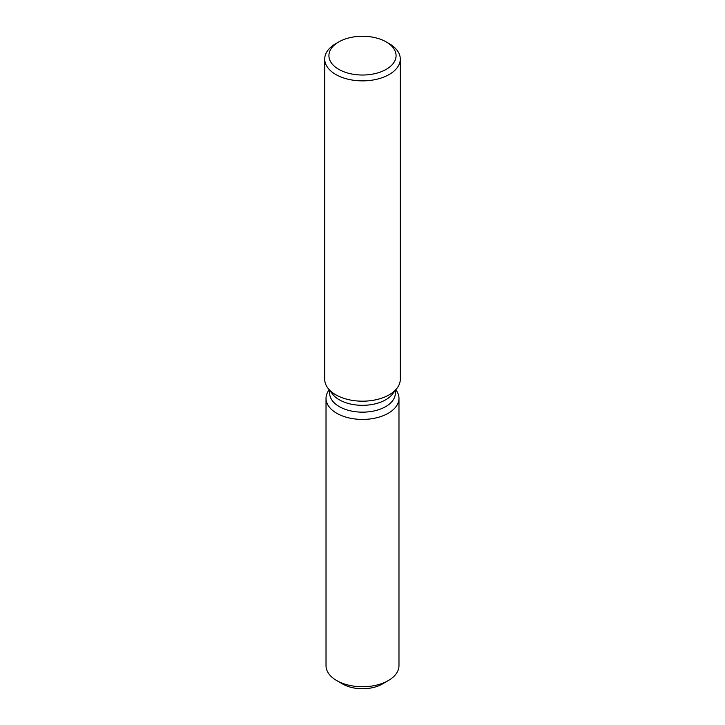 <?xml version="1.0" encoding="UTF-8"?>
<svg xmlns="http://www.w3.org/2000/svg" width="725" height="725" viewBox="0 0 725 725"><rect width="100%" height="100%" fill="white"/><g stroke="black" fill="none" stroke-linecap="round" stroke-linejoin="round"><path stroke-width="1.09" d="M398.977 398.36A36.477 21.061 180 0 1 388.292 413.25A36.477 21.061 180 0 0 395.814 389.787A36.477 21.061 180 0 1 398.977 398.36L398.977 665.686A36.477 21.061 180 0 1 388.292 680.576L382.356 684.001A28.085 16.213 180 0 1 340.061 682.288M395.324 390.413L395.324 393.204A32.824 18.95 180 0 1 385.709 406.607A32.824 18.95 180 0 1 349.939 410.712A32.824 18.95 180 0 1 329.676 393.204L329.676 390.413M388.292 413.25A36.477 21.061 180 0 1 341.837 415.715A36.477 21.061 180 0 1 329.186 389.787A36.477 21.061 180 0 0 326.023 398.36A36.477 21.061 180 0 0 348.544 417.817A36.477 21.061 180 0 0 388.292 413.25M386.244 41.932L389.216 43.645A37.782 21.813 180 0 1 400.282 59.06L400.282 379.374A37.782 21.813 180 0 1 396.983 388.274L392.47 394.11A32.824 18.95 180 0 1 385.709 399.774A32.824 18.95 180 0 1 332.53 394.11L328.017 388.274A37.782 21.813 180 0 1 324.718 379.374L324.718 59.06A37.782 21.813 180 0 1 335.784 43.645L338.756 41.932A33.577 19.385 180 0 1 386.244 41.932A33.577 19.385 180 0 1 386.244 69.346A33.577 19.385 180 0 1 338.756 69.346A33.577 19.385 180 0 1 338.756 41.932L335.784 43.645M396.983 388.274A37.782 21.813 180 0 1 389.216 394.799A37.782 21.813 180 0 1 328.017 388.274M400.282 59.06A37.782 21.813 180 0 1 389.216 74.485A37.782 21.813 180 0 1 348.045 79.215A37.782 21.813 180 0 1 324.718 59.06M336.708 680.576L342.644 684.001A28.085 16.213 180 0 0 382.356 684.001L388.292 680.576A36.477 21.061 180 0 1 336.708 680.576A36.477 21.061 180 0 1 326.023 665.686L326.023 398.36"/></g></svg>
